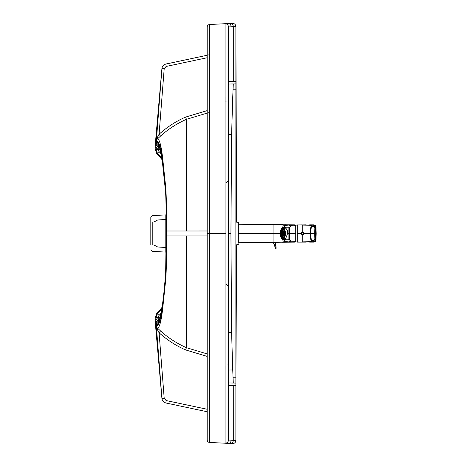 <?xml version="1.0" encoding="UTF-8"?>
<svg xmlns="http://www.w3.org/2000/svg" width="467" height="467" viewBox="0 0 467 467"><rect width="100%" height="100%" fill="white"/><g stroke="black" fill="none" stroke-linecap="round" stroke-linejoin="round"><path stroke-width="0.7" d="M228.451 385.427L235.87 385.549L236.606 244.86M228.451 370.004L232.741 369.987L231.603 332.399L228.451 332.399M228.451 134.584L231.603 134.589L232.741 97.002A1794.039 1616.614 91.1 0 1 233.062 89.244L235.87 89.203L235.87 383.074L233.302 383.039A1793.023 1615.575 89 0 1 233.062 377.745A1794.039 1616.62 89 0 1 232.741 369.987M233.302 383.039L228.451 382.958M233.284 385.508L233.302 440.334C233.091 442.342 232.227 443.411 230.698 443.545L228.451 443.422A3.216 2.498 -87 0 0 231.124 440.218L235.87 440.428A3.216 3.216 180 0 1 232.49 443.638L225.071 443.212C227.026 443.125 228.153 442.115 228.445 440.183M228.451 84.025L235.87 83.914L235.87 89.203L235.87 84.369M233.062 89.244A1793.023 1615.569 91.1 0 1 233.302 83.949M231.124 26.771A3.216 2.498 87 0 0 228.451 23.56L230.698 23.443C232.227 23.578 233.091 24.646 233.302 26.654L228.451 26.946A3.216 3.216 -72.5 0 0 225.071 23.735L232.49 23.356A3.216 3.216 180 0 1 235.87 26.561L235.87 81.439L228.451 81.556M156.824 328.389A2.475 1.547 149.7 0 0 156.859 327.396L157.116 327.752A8.184 4.127 4.7 0 0 157.216 327.875L157.14 329.235A9.848 8.721 16 0 1 157.052 329.025L156.392 326.567A2.475 2.463 102.1 0 0 156.369 326.345L156.859 327.396A3.462 3.456 -89.5 0 1 156.48 326.1L156.527 326.1C158.903 325.517 160.957 318.943 162.703 306.387L165.464 280.328C166.404 269.932 166.31 251.398 166.369 235.946A197.926 17.25 -90 0 0 166.369 233.477L166.561 233.477A195.609 17.851 90 0 1 166.556 235.946L207.185 235.934M228.451 26.946L228.451 440.037L231.124 440.218M207.185 230.99L166.556 231.002A195.609 17.851 90 0 1 166.561 233.477M157.14 137.777L157.216 139.137A8.161 4.121 175.3 0 0 157.116 139.254L156.369 140.666A2.469 2.463 77.6 0 0 156.392 140.444L157.052 137.987A9.819 8.698 -16 0 1 157.14 137.777L159.084 134.245L160.525 136.078L157.216 139.137A3.462 3.456 89.1 0 0 156.538 140.911L156.538 140.911A3.462 3.456 -90.9 0 1 157.116 139.254A2.475 1.454 36.8 0 0 157.052 137.987M166.369 231.002C166.31 215.556 166.404 197.016 165.464 186.631L162.703 160.59C160.957 148.039 158.903 141.483 156.538 140.911L156.235 144.215L156.801 142.085C158.757 142.867 160.619 149.306 162.382 161.389L165.114 186.199C166.176 195.06 166.182 215.766 166.194 231.002L166.369 231.002C166.31 215.556 166.404 197.016 165.464 186.631L162.703 160.59C160.957 148.039 158.903 141.483 156.538 140.911L156.48 140.911A3.462 3.456 -90.8 0 1 156.859 139.615A2.475 1.547 -149.7 0 0 156.824 138.623M157.49 137.065A2.475 1.255 47.4 0 1 157.613 138.734C159.673 139.651 161.419 146.708 162.855 159.907L165.592 186.117C166.596 196.554 166.497 215.655 166.556 230.99M228.451 440.002L228.451 364.949L225.071 364.984L225.071 23.735M228.451 443.44L225.071 443.212C226.571 443.212 227.633 442.523 228.24 441.146M225.071 443.247A3.216 3.216 -67.4 0 0 228.451 440.037A3.216 3.216 -67.4 0 1 225.071 443.247L225.071 364.984L228.451 364.949M228.451 26.765C228.165 24.815 227.038 23.794 225.071 23.706L226.717 24.062M225.071 101.934L228.451 101.964L225.071 101.934M228.451 357.045L228.451 343.601M235.87 385.491L235.87 440.428A3.216 3.216 180 0 1 232.49 443.638L230.698 443.545M228.451 123.317L228.451 109.868M230.698 23.443L233.395 23.438C234.942 23.91 235.765 24.949 235.87 26.561L235.87 26.561A3.216 3.216 180 0 1 235.87 26.566L233.302 26.654L233.302 81.48M225.981 283.574L228.451 286.621L228.451 180.297L225.981 183.344M157.14 329.235L159.084 332.767L164.197 398.333L161.95 398.538C162.277 400.867 163.578 402.35 165.849 402.974L207.185 411.76L165.826 402.968C163.561 402.356 162.265 400.884 161.926 398.561L156.392 326.567L155.593 326.141L156.369 326.345M156.48 140.911L155.587 140.929L156.392 140.444L161.926 68.451C162.265 66.133 163.561 64.662 165.826 64.043M207.185 113.084L186.415 119.33C176.894 123.527 168.26 129.108 160.525 136.078M208.113 112.915A2.475 2.475 180 0 0 208.807 112.681M235.87 321.343L235.87 377.785L233.062 377.745M231.603 332.399L230.926 233.494L231.603 134.589M235.87 385.561L235.87 409.413M235.759 441.268L235.87 440.434C235.654 442.471 234.527 443.539 232.49 443.65L232.49 443.638M164.197 398.333L166.147 400.552L165.826 402.968M235.87 82.571L235.87 81.439M236.606 222.111L235.87 26.502M207.185 57.733L166.147 66.454L165.849 64.037L207.185 55.252L165.376 64.166C163.368 64.913 162.224 66.349 161.95 68.474L164.197 68.672L159.084 134.245C167.198 126.989 176.047 121.262 185.644 117.065L207.185 110.609M208.194 55.036A2.475 2.475 0 0 0 208.807 54.82L208.194 55.036M208.807 233.459L207.185 233.459L207.185 27.039C207.319 25.597 208.095 24.774 209.531 24.57L209.531 233.459L208.807 233.459M209.531 436.493L208.807 437.054M150.812 244.912L150.812 217.091L150.812 244.912M208.807 29.958L209.531 30.518M207.185 439.978L207.185 233.459L207.185 439.978C207.319 441.42 208.095 442.243 209.531 442.447L209.531 233.459L225.538 233.459M207.185 27.039L207.185 233.459L209.531 233.459L209.531 24.57M207.185 356.403L185.644 349.946C176.047 345.749 167.198 340.023 159.084 332.767L160.525 330.934C168.26 337.904 176.894 343.484 186.415 347.676L207.185 353.928M161.926 398.561L155.593 326.141M156.369 140.666L155.593 140.9L161.926 68.451M155.587 140.929L155.102 148.033A4.933 4.933 180 0 1 155.26 149.259L156.562 153.229L162.142 159.749M162.049 307.374L156.562 313.789L155.26 317.753A4.933 4.933 180 0 1 155.102 318.979L155.593 326.118M158.71 144.706A2.475 2.463 -70.4 0 1 158.43 144.624L158.126 144.461C159.148 145.05 160.549 150.73 162.341 161.5L165.528 191.534C166.17 199.981 166.159 217.867 166.188 231.007L166.194 231.002A226.553 19.748 -90 0 1 166.199 233.477L166.188 233.477A226.53 19.742 -90 0 1 166.194 235.946L165.639 274.024L163.514 296.831C161.442 314.519 159.206 323.882 156.801 324.921L156.235 322.796L156.527 326.1A3.462 3.456 90.5 0 0 157.216 327.875L160.525 330.934M160.957 147.169L159.416 144.91M159.113 144.764L158.43 144.624A2.475 2.463 -70.4 0 1 156.801 142.085C158.757 142.867 160.619 149.306 162.382 161.389L165.114 186.199C166.176 195.06 166.182 215.766 166.194 231.002L165.639 274.024L163.514 296.831C161.442 314.519 159.206 323.882 156.801 324.921A2.475 2.463 -109.9 0 1 158.704 322.3M155.102 318.979L155.914 318.979A2.475 2.469 90 0 0 155.844 319.807L155.038 319.807M155.038 147.204L155.844 147.204A2.475 2.469 89.7 0 0 155.914 148.033A2.475 0.689 -13.2 0 0 158.138 148.162L158.377 149.393L156.042 149.253L155.914 148.033L155.102 148.033M166.556 235.958C166.497 251.293 166.596 270.393 165.592 280.842L162.855 307.07C161.419 320.274 159.673 327.344 157.613 328.278A2.475 1.255 132.6 0 1 157.49 329.947M156.562 313.789L157.35 313.777L156.042 317.122L155.26 317.128M161.016 313.252L159.037 315.453L157.35 313.777L161.938 308.5M156.562 153.229L157.35 153.234L159.037 151.559L161.144 153.906M161.868 158.424L157.35 153.234L156.042 149.889L158.383 149.889L159.037 151.559M155.26 149.259L156.042 149.253A7.379 0.514 -90 0 0 156.042 149.662L158.383 149.889M158.377 149.393A4.892 0.63 -91.6 0 0 158.383 149.662L160.263 149.767M156.136 322.142A2.475 1.535 -8.2 0 1 158.406 320.403L158.138 318.85L155.914 318.979L156.042 317.753L158.377 317.618L158.138 318.85A2.475 0.759 173.7 0 0 155.844 319.807L156.136 322.142A7.484 0.52 -95 0 0 156.235 322.796A2.475 1.751 -9 0 1 158.506 320.835L159.124 322.242M158.506 146.171A2.475 1.751 9 0 1 156.235 144.215A7.484 0.52 -85 0 0 156.136 144.863L155.844 147.204A2.475 0.753 6.3 0 0 158.138 148.162L158.406 146.609A5.044 0.648 -84.1 0 1 158.506 146.171L158.704 145.447M166.164 219.426A2.475 1.868 0 0 1 165.803 219.461L157.648 220.004L153.853 222.058M153.847 244.912L157.648 246.973L165.803 247.51L165.803 252.075L165.803 214.896L166.141 214.855M159.37 144.776L160.49 144.84L159.37 144.776M160.123 317.251L156.042 317.122L158.383 317.35A4.892 0.63 -88.4 0 0 158.377 317.618M159.41 322.102L160.957 319.837M158.406 320.403A5.044 0.648 -95.9 0 0 158.506 320.835M160.49 322.166L159.364 322.23L160.49 322.172M238.345 233.482L273.055 233.482L273.078 242.344L238.345 242.706L290.229 241.918M275.174 242.326L275.553 242.32A68.865 3.975 179.4 0 1 276.172 242.315A65.409 3.444 179.4 0 1 276.482 242.315A54.476 2.674 179.4 0 1 276.791 242.309L278.005 242.303M289.925 241.801L277.76 242.291M238.345 242.706L238.345 222.356L238.345 224.259L273.078 224.604L273.055 233.482L280.112 233.482M291.029 241.988L295.074 241.912M273.078 242.361L282.383 242.215M295.074 242.081L295.71 241.276A2593.245 2582.668 90 0 0 295.722 233.547A2593.245 2582.668 90 0 0 295.722 233.488A2593.245 2582.668 90 0 0 295.722 233.482L295.716 241.328M289.61 225.094L238.345 224.259M275.174 224.645L275.553 224.645A68.865 3.975 -179.4 0 0 276.172 224.65A65.409 3.444 -179.4 0 0 276.482 224.656A54.476 2.674 -179.4 0 0 276.791 224.656L290.229 225.047M296.959 225.975L295.722 225.824L295.722 229.811L295.716 225.637M295.074 224.884L295.704 225.695L290.859 225.789L290.532 225.135L287.841 225.076L285.191 226.04L283.918 227.137L288.886 227.242L289.038 226.232L289.884 225.234L295.074 224.82L282.383 224.75M295.716 225.409L295.074 225.059M295.716 241.427L295.074 242.029M283.434 239.18L285.728 241.316L287.841 241.888L285.191 240.925L283.918 239.828L288.886 239.723L289.196 241.089L289.884 241.731L290.532 241.83L290.859 241.176L294.846 241.217L295.71 241.276L295.062 241.929M295.716 225.538L295.074 224.936M295.062 225.041L295.71 225.689A2593.245 2582.668 -90 0 1 295.722 233.424A2593.245 2582.668 -90 0 1 295.722 233.477A2593.245 2582.668 -90 0 1 295.722 233.482L289.546 233.482L289.721 239.88L290.859 241.176M295.722 229.77L295.722 225.468L295.074 224.837L285.559 224.831M283.434 227.791L285.728 225.654L287.841 225.076L290.538 225.036M283.948 239.921L283.276 238.923M290.859 225.789L289.709 227.33L288.886 227.242L288.886 239.723L289.709 239.635M284.508 227.546L285.255 227.301L287.363 230.517L287.625 233.482L285.255 239.664L284.508 239.419M289.709 227.33L289.546 233.482L287.625 233.482M283.948 227.044L283.276 228.042M315.931 239.431L314.851 241.486L315.412 241.188L315.931 239.431L316.182 233.482L315.593 233.482L315.4 239.501L315.797 233.482L315.604 227.464L315.377 225.888L314.396 225.485L315.178 225.923L315.4 227.464L315.99 227.505L316.118 233.482M309.247 241.772L310.911 242.104L309.662 242.139L313.515 242.139L313.626 241.643L315.05 241.246L315.4 239.501L314.122 239.378L313.952 240.318L311.699 240.75L310.392 241.661L302.237 241.859L302.237 234.714M313.515 224.861L314.122 225.444L313.515 224.825L309.656 224.825L313.515 224.861L313.538 225.252L315.184 225.514L315.931 227.534M314.122 241.521L313.754 242.093L310.911 242.104L314.396 241.48L313.801 241.381L313.497 240.563M302.237 241.859L305.739 241.859M297.269 224.849L297.269 242.116M306.165 224.825L296.959 224.977L297.111 242.139L296.959 240.99L295.722 241.141L295.722 229.811M309.247 225.193L310.911 224.861L314.396 225.485L313.573 225.894L313.497 226.402L311.401 226.098L310.216 225.281L302.237 225.106L302.237 232.251M310.31 242.128L308.348 241.813M305.739 225.106L302.237 225.106M310.31 224.843L308.348 225.158M312.441 241.713L311.722 241.585L311.378 240.908L310.643 233.482L314.303 233.482L314.122 227.587L315.4 227.464L315.593 233.482L314.303 233.482L314.122 239.378M312.4 225.036L311.705 225.152L311.302 225.8C310.654 227.476 310.298 230.033 310.234 233.482C310.298 236.927 310.654 239.489 311.302 241.165L312.4 241.929M312.441 225.252L311.746 225.368L311.378 226.057L310.643 233.482L303.976 233.482L303.819 232.864M314.122 227.587L313.497 226.402M302.61 232.146L303.883 232.84L304.023 233.798L302.61 234.819L301.332 234.125L301.168 233.313L301.425 232.706L302.61 232.146C301.104 232.619 300.678 233.278 301.326 234.13L302.61 234.819M274.701 245.613L274.549 244.854L275.734 245.099L275.863 248.619L275.203 248.619L274.52 244.591L273.767 243.342L272.331 242.688M273.738 242.163L274.707 242.91L275.693 244.737A5.242 3.824 17.1 0 1 275.705 244.819A5.084 3.818 6.3 0 1 275.717 244.924L275.81 244.848A4.699 3.304 -7.9 0 0 275.892 243.832A4.699 3.304 -7.9 0 0 275.81 243.47A5.038 3.304 -4.6 0 0 275.799 243.377A5.108 3.351 -13.4 0 0 275.787 243.313L276.079 248.409M273.971 243.529L273.452 243.132L274.765 242.805L275.787 244.661A5.137 3.771 15 0 1 275.799 244.737A5.044 3.794 5.4 0 1 275.81 244.848L275.717 244.924M273.026 242.916A0.987 0.344 -68.2 0 0 273.061 242.933L270.953 242.385M273.779 242.069L274.765 242.805M275.332 242.338L275.74 243.132L275.337 242.338M274.549 244.854L273.948 243.494M275.799 244.737L274.503 244.562A4.699 3.281 167.7 0 1 274.479 244.428M275.927 244.2A4.699 3.322 177.2 0 1 275.828 245.012L275.962 248.52M275.857 244.895L276.09 247.679M275.985 248.567L275.209 248.701L275.88 248.689M275.845 245.712L274.66 245.572A4.699 3.322 177.2 0 1 274.608 245.315A4.699 3.322 177.2 0 1 274.59 245.117M275.191 248.497L274.666 245.589M281.478 237.534A4.968 2.102 -90 0 0 282.693 238.456A4.968 2.102 -90 0 0 284.537 231.101A4.968 2.102 -90 0 0 282.693 228.515A4.968 2.102 -90 0 0 281.478 229.431M282.202 228.042A5.563 2.353 -90 0 0 280.807 230.173L280.865 229.986A5.937 2.51 90 0 1 281.887 228.042L283.889 228.042A5.937 2.51 90 0 1 285.395 233.482A5.937 2.51 90 0 1 283.889 238.923L281.887 238.923A5.937 2.51 90 0 1 280.865 236.985A5.937 2.51 90 0 1 280.83 236.868M280.865 236.985L280.807 236.792A5.563 2.353 -90 0 0 282.202 238.923M283.189 238.923A5.563 2.353 -90 0 0 285.045 233.482A5.563 2.353 -90 0 0 283.189 228.042M285.133 238.456A5.937 2.51 -90 0 0 286.078 239.332M286.078 227.633A5.937 2.51 -90 0 0 285.133 228.515M283.889 228.042L285.401 228.042A5.937 2.51 -90 0 0 284.397 227.546A5.937 2.51 -90 0 0 283.393 228.042M283.393 238.923A5.937 2.51 -90 0 0 284.397 239.419A5.937 2.51 -90 0 0 285.401 238.923L283.889 238.923M283.592 237.977L283.306 238.065A4.623 1.956 -90 0 0 283.469 238.1L282.582 238.106A4.623 1.956 -90 0 0 282.844 238.065L283.51 238.065M283.592 228.988L282.798 228.953A4.577 1.932 -90 0 0 282.278 228.953L282.278 229.04A4.489 1.897 -90 0 0 281.881 229.274M282.844 237.977A4.536 1.915 -90 0 0 283.743 237.096L283.767 237.16A4.623 1.956 -90 0 0 284.134 236.284L284.053 236.191A4.489 1.897 -90 0 0 284.415 234.101L284.52 234.101A4.623 1.956 -90 0 0 284.52 232.864L284.415 232.864A4.489 1.897 -90 0 0 284.053 230.78L284.134 230.68A4.623 1.956 -90 0 0 283.767 229.805L283.679 229.904A4.489 1.897 -90 0 0 282.798 229.04M281.922 237.633A4.401 1.862 -90 0 0 282.249 237.831A4.401 1.862 -90 0 0 284.059 236.016A4.401 1.862 -90 0 0 284.17 231.375A4.401 1.862 -90 0 0 282.249 229.134A4.401 1.862 -90 0 0 281.922 229.332M283.743 237.096L284.134 237.096M283.51 228.9L282.844 228.9A4.623 1.956 -90 0 0 282.582 228.859A4.623 1.956 -90 0 0 282.319 228.9L282.278 228.953M284.134 229.869L283.679 229.904M284.105 229.805L283.767 229.805M284.45 230.739L284.053 230.78M284.432 230.68L284.134 230.68M284.45 236.226L284.053 236.191M284.432 236.284L284.134 236.284M284.105 237.16L283.767 237.16M281.864 229.279A4.536 1.915 -90 0 1 282.319 228.988L282.278 229.04M283.405 231.492A4.156 1.757 90 0 1 283.3 235.876A4.156 1.757 90 0 1 281.595 237.586A4.156 1.757 90 0 1 280.323 231.492A4.156 1.757 90 0 1 281.595 229.379A4.156 1.757 90 0 1 283.405 231.492M283.306 228.9A4.623 1.956 90 0 1 283.469 228.865L282.307 228.9M283.311 235.35A3.894 1.646 90 0 1 281.864 237.376A3.894 1.646 90 0 1 280.218 233.482A3.894 1.646 90 0 1 281.864 229.589A3.894 1.646 90 0 1 283.311 235.35M281.91 237.376A3.894 1.646 90 0 1 281.636 237.324A3.894 1.646 90 0 1 280.264 233.482A3.894 1.646 90 0 1 281.636 229.641A3.894 1.646 90 0 1 281.91 229.589M281.712 237.347A3.958 1.67 90 0 1 280.393 233.482A3.958 1.67 90 0 1 281.712 229.618M281.011 236.238A306.323 180.332 -29.6 0 1 280.941 236.244L280.918 236.279A3.958 1.67 90 0 1 280.918 236.279L281.064 235.958M281.338 236.349A306.323 209.747 -15.4 0 1 280.976 236.32L280.918 236.284M281.338 236.88A306.323 224.166 -43.2 0 1 281.286 236.88L281.268 236.909A3.958 1.67 90 0 1 281.262 236.909L281.403 236.413M281.7 236.956A306.323 253.581 -27.7 0 1 281.327 236.938L281.268 236.909M281.735 237.289A306.323 251.719 -63.2 0 1 281.689 237.289L281.665 237.306A3.958 1.67 90 0 1 281.665 237.306L281.741 236.611M281.729 237.318A306.323 281.134 -49.6 0 0 282.097 237.329L282.103 236.676A3.193 1.348 -90 0 0 282.103 236.676L281.782 236.623A3.152 1.331 90 0 1 280.568 233.482A3.152 1.331 90 0 1 281.782 230.342A3.152 1.331 90 0 1 283.014 231.755A3.152 1.331 90 0 1 283.072 234.994A3.152 1.331 90 0 1 281.782 236.623L281.665 237.306L281.811 236.629M282.097 229.636A306.323 281.134 49.6 0 0 281.729 229.647L281.671 229.659A3.958 1.67 90 0 0 281.665 229.665L281.747 230.354L281.671 229.659M281.735 229.676A306.323 251.719 63.2 0 0 281.689 229.676L281.764 230.348L282.097 230.289A3.193 1.348 -90 0 0 282.097 230.289L282.161 229.653M281.7 230.009A306.323 253.581 27.7 0 0 281.327 230.033L281.268 230.056A3.958 1.67 90 0 0 281.262 230.062L281.262 230.073M281.338 230.616A306.323 209.747 15.4 0 0 280.976 230.645L280.918 230.68A3.958 1.67 90 0 0 280.918 230.686L280.918 230.68M282.313 230.249A3.298 1.395 90 0 0 282.278 230.266A290.281 266.412 49.6 0 0 282.004 230.33M282.465 230.219A290.281 275.314 90 0 0 282.161 230.278M282.471 230.377L282.447 230.394A3.193 1.348 -90 0 0 282.447 230.394L282.523 229.91M282.447 230.389L282.564 229.957M282.885 230.342A290.281 266.412 130.4 0 0 282.512 230.406M282.798 230.68L282.774 230.716A3.193 1.348 -90 0 0 282.774 230.716L282.868 230.394M282.774 236.249L282.856 236.594L282.78 236.249A3.193 1.348 -90 0 0 282.78 236.249L282.903 236.506M282.885 236.623A290.281 266.412 -130.4 0 1 282.512 236.565L282.453 236.571A3.193 1.348 -90 0 0 282.453 236.571L282.5 237.078M282.465 236.746A290.281 275.314 -90 0 1 282.161 236.687L282.161 236.705M282.097 236.681L282.097 237.341L282.121 236.687M282.313 236.716A3.298 1.395 90 0 1 282.278 236.699A290.281 266.412 -49.6 0 1 282.004 236.635M281.548 235.707A236.337 161.827 -15.4 0 1 281.245 235.677L281.192 235.648M281.531 236.098A236.337 172.953 -43.2 0 1 281.478 236.098L281.455 236.127A3.053 1.29 90 0 1 281.455 236.127L281.63 235.689M281.834 236.419A236.337 194.214 -63.2 0 1 281.782 236.419L281.84 235.771A2.294 0.969 90 0 1 280.936 233.482A2.294 0.969 90 0 1 281.829 231.194L281.764 230.535A3.053 1.29 90 0 1 281.77 230.535L281.829 230.517A236.337 216.904 49.6 0 1 282.097 230.511M282.097 236.454A236.337 216.904 -49.6 0 1 281.829 236.448L281.77 236.436A3.053 1.29 90 0 1 281.764 236.43L281.858 235.777M281.858 231.194L281.782 230.546A236.337 194.214 63.2 0 1 281.834 230.552M281.788 230.797A236.337 195.644 27.7 0 0 281.513 230.809L281.572 231.323L281.478 230.867A236.337 172.953 43.2 0 1 281.531 230.867M281.548 231.258A236.337 161.827 15.4 0 0 281.245 231.288L281.192 231.323A3.053 1.29 90 0 0 281.187 231.328L281.21 231.363A236.337 139.131 29.6 0 1 281.28 231.369M282.36 231.124A211.043 193.688 49.6 0 0 282.033 231.188M282.097 230.465L282.097 231.153A2.329 0.987 -90 0 0 282.097 231.153L282.161 231.147A211.043 200.168 90 0 1 282.36 231.112A211.043 179.9 90 0 0 282.121 231.147L282.161 230.494M282.348 231.223L282.412 230.686L282.372 231.212A2.329 0.987 -90 0 0 282.354 231.235L282.471 230.756M282.745 231.2A211.043 193.688 130.4 0 0 282.418 231.241M282.617 231.434L282.593 231.463A2.329 0.987 -90 0 0 282.593 231.463L282.698 231.101M282.745 235.765A211.043 193.688 -130.4 0 1 282.418 235.724L282.36 235.73A2.329 0.987 -90 0 1 282.354 235.736L282.412 236.279L282.36 235.73M282.121 235.817A211.043 179.9 -90 0 0 282.366 235.864A211.043 200.168 -90 0 1 282.161 235.817L282.103 235.812A2.329 0.987 -90 0 0 282.103 235.812L282.097 236.5M282.36 235.841A211.043 193.688 -49.6 0 1 282.033 235.777M281.905 234.954L281.846 234.889A1.413 0.595 90 0 1 281.303 233.482A1.413 0.595 90 0 1 281.846 232.076A1.413 0.595 90 0 1 282.401 232.706A1.413 0.595 90 0 1 282.424 234.16A1.413 0.595 90 0 1 281.846 234.889C281.128 235.467 281.362 231.147 281.846 232.076L282.097 232.023A1.459 0.619 -90 0 0 282.097 232.023L282.161 231.381M282.097 235.111L281.975 235.111A169.661 116.172 -15.4 0 1 281.502 235.07L281.449 235.041M281.975 231.854A169.661 116.172 15.4 0 0 281.502 231.895L281.449 231.93A2.195 0.928 90 0 1 281.449 231.93L281.443 231.953M281.905 232.011L282.097 231.334M282.547 231.941L282.161 232.017M282.547 235.024L282.103 234.942A1.459 0.619 -90 0 0 282.103 234.942L282.097 235.631M281.986 233.377A101.409 4.868 -5.9 0 0 281.583 233.43L281.543 233.477A1.319 0.555 90 0 0 281.543 233.488L281.583 233.535A101.409 4.868 5.9 0 0 281.986 233.588M281.799 234.37A101.409 59.7 -29.6 0 1 281.729 234.376L281.706 234.411A1.319 0.555 90 0 1 281.706 234.411L282.021 233.681L282.64 233.914M282.097 234.481A101.409 69.437 -15.4 0 1 281.764 234.452L282.074 233.57M282.097 232.49A101.409 69.437 15.4 0 0 281.764 232.513L281.712 232.548A1.319 0.555 90 0 0 281.706 232.554L282.074 233.401M281.799 232.595A101.409 59.7 29.6 0 0 281.729 232.589L282.021 233.278M282.774 233.372L282.22 233.477L282.757 233.71M282.774 233.593L282.366 233.547M282.5 233.097L282.033 233.302M282.64 233.051L282.121 233.173M282.757 233.255L282.185 233.29L282.372 232.858L282.22 233.226M282.191 233.827L282.167 233.144L281.583 233.535M282.167 233.821L281.583 233.43M281.91 232.169A1.319 0.555 90 0 1 282.401 234.113A1.319 0.555 90 0 1 281.91 234.802A1.319 0.555 90 0 1 281.356 233.482A1.319 0.555 90 0 1 281.91 232.169L282.342 233.681M282.103 233.757L282.097 234.714M282.5 233.868L282.138 233.774M225.981 97.405L225.981 101.934M225.135 23.735L228.451 23.56M166.369 235.946L166.194 235.946C166.147 246.594 166.217 261.053 165.721 272.226L165.096 280.62C164.127 291.852 163.076 300.999 161.944 308.051C160.286 317.227 159.008 322.061 158.12 322.551L159.113 322.248M166.369 233.477A197.926 17.25 -90 0 0 166.369 231.013M157.216 139.137A3.462 3.456 89.1 0 0 156.538 140.911M185.644 117.065L186.415 119.33L186.415 230.996M225.981 364.978L225.981 369.537M166.147 66.454L164.197 68.672M166.147 400.552L207.185 409.273M228.451 233.494A1795.166 0.374 180 0 0 230.926 233.494M209.531 233.459L209.531 442.447L225.071 443.212M185.644 349.946L186.415 347.676L186.415 235.94M157.052 329.025A2.475 1.454 143.2 0 0 157.116 327.752A3.462 3.456 90.5 0 1 156.527 326.1L156.527 326.1A3.462 3.456 90.5 0 0 157.216 327.875M155.587 326.089L156.48 326.1M155.26 149.884L156.042 149.662M155.26 317.753L156.042 317.753A7.379 0.514 -90 0 1 156.042 317.35M156.136 144.863A2.475 1.535 8.2 0 0 158.406 146.609M152.219 222.058L152.219 244.912M159.037 315.453L158.383 317.122M165.803 219.461L165.803 214.896L152.219 215.608L150.812 217.091M166.159 247.545A2.475 1.868 180 0 0 165.803 247.51M292.827 233.482L295.027 233.482M282.05 238.923L283.253 240.954L285.53 242.227M282.541 242.268L295.097 242.145L285.559 242.134M295.08 233.482L295.722 233.547M282.05 228.042L283.253 226.01L285.53 224.738M295.716 241.556L295.074 242.145L295.716 241.48M288.384 242.005L289.196 242.163M290.013 241.743L291.034 242.064M295.716 241.608L295.722 233.488M294.268 241.865L294.846 241.217M290.538 241.929L287.748 241.894L285.413 241.246L283.043 238.923M290.013 225.222L291.034 224.901M288.384 224.96L289.196 224.802M283.918 239.828L284.333 240.353L283.918 239.828M285.191 240.925L285.728 241.316M283.043 228.042L285.413 225.719L287.754 225.076L291.029 224.983M294.268 225.1L294.846 225.754M285.191 226.04L285.728 225.654M283.918 227.137L284.333 226.612L283.918 227.137M295.722 237.154L295.722 241.141M315.99 239.466L315.996 239.483C315.955 241.007 315.628 241.672 315.009 241.48L313.993 241.602L314.133 241.165L313.526 241.76M315.797 233.482L316.182 233.482L315.996 227.493C315.85 225.847 315.523 225.182 315.009 225.485L313.993 225.363L314.133 225.8L313.526 225.211M302.237 242.116L296.959 241.97M302.237 224.849L296.959 224.995M315.604 227.464L315.99 227.505M311.291 241.211L312.394 241.959M301.186 233.482L296.959 233.482M311.291 225.754L312.394 225.012M313.952 240.318L314.367 240.925L315.178 241.042M313.952 226.647L315.178 225.923M303.883 232.84L303.772 232.916C302.184 231.953 301.413 232.333 301.454 234.055C303.001 235.047 303.778 234.667 303.772 232.916M273.761 243.342L273.061 242.933A0.987 0.344 -68.2 0 0 273.65 242.355M270.603 242.391L272.325 242.712L272.535 242.367M274.52 244.597L275.787 244.661M273.96 243.523L274.52 244.685A4.699 3.316 175.1 0 1 274.514 244.626M274.567 244.86L274.543 244.825A4.699 3.316 175.1 0 1 274.52 244.685L275.04 247.72M275.88 247.621L275.775 247.691A0.987 0.701 -2.8 0 1 275.069 247.662L274.993 247.609M238.094 228.03L238.094 244.86L238.094 228.03M282.278 238.018A4.577 1.932 -90 0 0 282.798 238.018M281.881 237.697A4.489 1.897 -90 0 0 282.278 237.931M282.798 237.931A4.489 1.897 -90 0 0 283.679 237.061M283.708 237.125A4.577 1.932 -90 0 0 284.076 236.249M284.456 234.101A4.577 1.932 -90 0 0 284.456 232.864M284.076 230.716A4.577 1.932 -90 0 0 283.708 229.84M281.864 237.685A4.536 1.915 -90 0 0 282.319 237.977M283.743 229.869A4.536 1.915 -90 0 0 282.844 228.988M284.485 232.864A4.536 1.915 -90 0 0 284.111 230.739M284.111 236.226A4.536 1.915 -90 0 0 284.485 234.101M281.099 230.943L280.976 230.645M281.443 230.517L281.327 230.033M281.811 230.336L281.729 229.647M282.097 230.289L282.097 229.624M282.453 230.4L282.512 229.898M282.564 237.008L282.512 236.565M282.523 237.055L282.471 236.588M282.161 237.312L282.161 236.687M281.327 236.938L281.443 236.448M280.976 236.32L281.099 236.022M283.043 234.948A3.053 1.29 90 0 1 281.91 236.535A3.053 1.29 90 0 1 280.62 233.482A3.053 1.29 90 0 1 281.91 230.429A3.053 1.29 90 0 1 283.043 234.948M281.578 231.317L281.455 230.838L281.566 231.328M281.63 231.282L281.513 230.809M281.77 236.436L281.846 235.771C281.403 237.073 280.188 231.591 281.829 231.194L281.77 230.535M281.905 231.183L281.829 230.517M282.733 235.794L282.652 235.479M282.698 235.864L282.617 235.531M282.471 236.209L282.418 235.724M282.43 236.261L282.372 235.753L282.412 236.279M282.161 236.471L282.161 235.817M281.829 236.448L281.905 235.782M281.759 230.54L281.834 231.194A2.294 0.969 90 0 1 282.716 232.239A2.294 0.969 90 0 1 282.751 234.58A2.294 0.969 90 0 1 281.829 235.771L282.097 235.817M282.722 234.533A2.195 0.928 90 0 1 281.91 235.677A2.195 0.928 90 0 1 280.982 233.482A2.195 0.928 90 0 1 281.91 231.288A2.195 0.928 90 0 1 282.722 234.533M281.589 232.262L281.449 231.93M281.636 232.21L281.502 231.895M282.161 235.584L282.161 234.948M281.502 235.07L281.636 234.761M281.706 232.578L282.01 233.302L281.712 232.548M282.062 233.22L281.764 232.513M282.097 233.208L282.103 232.262M282.161 233.173L282.161 232.333M282.249 233.302L282.395 232.963M281.975 233.488L281.543 233.488M281.975 233.477L281.543 233.477M282.395 234.008L282.249 233.663M282.161 234.632L282.161 233.792M281.764 234.452L282.062 233.745M235.87 382.625L235.87 377.785M235.87 385.59L235.87 440.498M235.87 440.48L235.87 384.446M235.87 145.552L235.87 89.203M235.87 81.492L235.87 26.526M165.849 64.037L165.347 64.172M235.87 385.614L235.87 382.887M207.185 234.405L207.185 243.751M207.185 254.317L207.185 413.674M207.185 423.616L207.185 432.255M207.185 436.896L207.185 439.108M208.807 437.007L209.531 436.447M235.87 84.118L235.87 81.351M209.531 30.472L208.807 29.911L209.531 30.472M207.185 225.999L207.185 233.459M207.185 53.244L207.185 215.427M207.185 34.657L207.185 43.297M225.071 23.706L209.531 24.523C208.101 24.722 207.319 25.545 207.185 26.981M207.185 439.932C207.319 441.373 208.095 442.196 209.531 442.401M166.135 252.11L152.219 251.363L150.812 249.88M166.188 235.946C166.159 249.588 166.223 271.584 165.055 281.122C162.995 303.398 160.957 316.69 158.943 321.004L158.418 322.388M282.541 224.697L273.078 224.604M313.515 242.139L314.122 241.544M316.188 233.482L315.996 239.478M306.165 242.139L297.111 242.139M235.87 222.111L238.345 222.356M235.87 244.86L238.345 244.609M285.967 227.546L284.397 227.546M285.967 239.419L284.397 239.419M282.278 237.966L281.834 237.68M282.278 228.999L281.834 229.291M281.595 237.586L282.249 237.831M281.595 229.379L282.249 229.134M281.052 231.031L280.918 230.71M281.741 230.354L281.659 229.671M282.774 230.698L282.85 230.365M282.85 236.6L282.774 236.267M281.262 236.897L281.385 236.395M280.918 236.255L281.052 235.94M281.782 236.623L281 235.841C280.369 232.694 280.626 230.861 281.782 230.342M281.91 230.429C281.694 229.933 283.557 230.826 283.014 234.959L281.91 236.535M282.681 235.893L282.588 235.514M281.759 236.425L281.834 235.771M281.91 231.288C282.296 230.727 282.558 231.813 282.693 234.545L281.91 235.677M282.372 234.125L281.91 234.802M282.366 234.136L282.185 233.704"/></g></svg>
